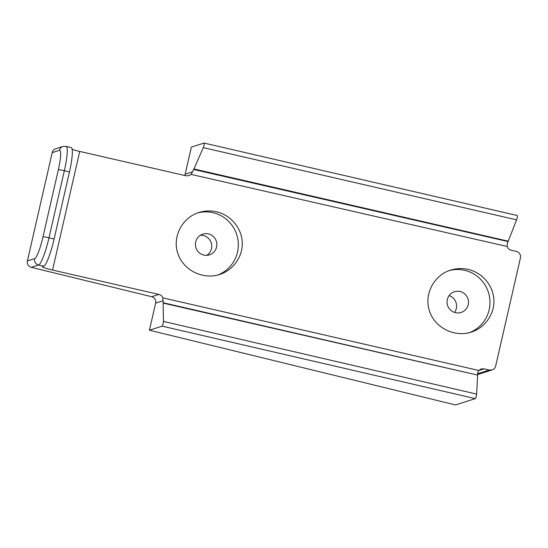 <?xml version="1.0" encoding="UTF-8"?>
<svg xmlns="http://www.w3.org/2000/svg" width="548" height="548" viewBox="0 0 548 548"><rect width="100%" height="100%" fill="white"/><g stroke="black" fill="none" stroke-linecap="round" stroke-linejoin="round"><path stroke-width="0.82" d="M197.513 212.973A32.681 32.154 -107.7 0 1 213.391 212.775A32.681 32.154 -107.7 0 1 238.25 242.469A32.681 32.154 -107.7 0 1 217.796 275.021M208.548 233.928A10.892 10.72 72.3 0 0 195.917 247.758A10.892 10.72 72.3 0 0 216.85 244.134A10.892 10.72 72.3 0 0 208.548 233.928M216.487 211.788C230.633 215.001 241.558 227.879 242.237 242.148C242.976 256.416 233.373 270.143 219.604 274.5C202.856 279.98 183.272 270.143 177.847 253.519C172.168 236.976 182.011 217.748 198.842 212.521C204.651 210.706 210.528 210.466 216.487 211.788M449.168 270.596A32.681 32.154 -107.7 0 1 465.047 270.397A32.681 32.154 -107.7 0 1 489.905 300.092A32.681 32.154 -107.7 0 1 469.451 332.643M468.143 269.411C482.288 272.616 493.214 285.501 493.892 299.77C494.632 314.031 485.028 327.766 471.259 332.122C454.511 337.602 434.927 327.766 429.502 311.141C423.823 294.598 433.667 275.37 450.497 270.137C456.306 268.328 462.183 268.082 468.143 269.411M460.204 291.543A10.892 10.72 72.3 0 0 447.572 305.373A10.892 10.72 72.3 0 0 468.506 301.756A10.892 10.72 72.3 0 0 460.204 291.543M206.767 255.361A10.892 10.72 72.3 0 0 200.363 235.27M454.511 312.449A10.892 10.72 72.3 0 0 449.134 295.598M508.277 241.189L193.944 168.969L193.663 169.476L508.092 241.579L516.565 219.851C517.326 217.501 517.552 216.056 517.257 215.522L204.068 143.055L517.257 215.522M193.663 169.476L191.094 174.401L507.181 246.484L507.215 243.826L508.092 241.579M163.222 303.126L477.609 375.092L163.146 302.736L163.468 321.409C163.249 323.594 162.804 325.176 162.133 326.156L475.322 398.622C475.931 397.8 476.376 396.293 476.657 394.094L163.468 321.409M477.582 374.77L477.685 372.77L478.781 370.482L162.825 297.845L163.146 302.736M43.662 266.266A26.571 4.069 -76.3 0 0 54.094 239.038L48.991 237.791A26.571 4.069 -76.3 0 1 38.559 265.02A5.316 5.227 -107.7 0 1 34.64 258.622L27.4 260.93A5.316 5.227 72.3 0 0 31.318 267.335L38.559 265.02L43.662 266.266L42.566 266.616A10.624 0.98 -167.1 0 0 42.408 266.732A10.624 0.98 -167.1 0 0 52.56 270.061L158.941 294.42L151.707 296.728A5.316 5.227 -107.7 0 1 155.632 303.133L149.426 330.211L162.133 326.156M478.74 370.523L483.994 368.852L481.123 368.968L478.781 370.482M483.994 368.852L489.241 370.051L477.575 373.77M507.181 246.484C507.825 248.436 509.154 249.683 511.168 250.224L516.408 251.422C519.511 252.464 520.867 254.58 520.47 257.779L495.659 366.091C495.159 367.989 493.974 369.263 492.104 369.934L489.241 370.051M52.56 270.061L79.727 151.433L186.108 175.792L188.978 175.675L191.094 174.401M162.825 297.845C162.112 296.057 160.817 294.913 158.941 294.42M59.451 150.303A5.316 5.227 72.3 0 1 62.938 146.487L55.691 148.796A5.316 5.227 72.3 0 0 52.204 152.618L59.451 150.303A21.256 3.261 103.7 0 1 58.341 169.784L42.991 236.832A21.256 3.261 103.7 0 1 34.64 258.622M79.727 151.433A10.624 0.98 12.9 0 1 72.178 149.385M54.094 239.038L69.452 171.983A26.571 4.069 -76.3 0 0 71.226 147.618L66.13 146.371A26.571 4.069 -76.3 0 1 64.349 170.736A5.316 0.486 -167.1 0 0 58.341 169.784M151.707 296.728L31.318 267.335M516.565 219.851L203.274 147.631C204.096 145.254 204.363 143.727 204.068 143.055L191.362 147.111L185.162 174.189A5.316 5.227 -107.7 0 1 184.69 175.47M475.322 398.622L455.498 404.945L149.426 330.211M27.4 260.93L52.204 152.618M203.274 147.631L193.944 168.969M476.657 394.094L477.609 375.092M155.632 303.133L163.14 300.736M69.452 171.983L64.349 170.736L48.991 237.791A5.316 0.486 -167.1 0 0 42.991 236.832M192.677 171.791L185.162 174.189M62.938 146.487L66.13 146.371M477.568 374.572L492.104 369.934"/></g></svg>
